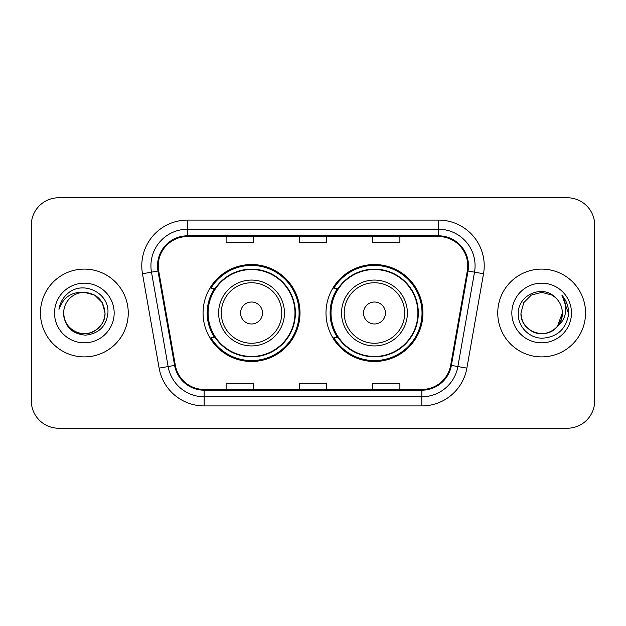 <?xml version="1.0" encoding="UTF-8"?>
<svg xmlns="http://www.w3.org/2000/svg" width="626" height="626" viewBox="0 0 626 626"><rect width="100%" height="100%" fill="white"/><g stroke="black" fill="none" stroke-linecap="round" stroke-linejoin="round"><path stroke-width="0.94" d="M325.99 313A48.476 48.476 0 0 0 374.465 361.476A48.476 48.476 0 0 0 422.933 313A48.476 48.476 0 0 0 374.465 264.524A48.476 48.476 0 0 0 325.99 313M203.067 313A48.476 48.476 0 0 0 251.535 361.476A48.476 48.476 0 0 0 300.01 313A48.476 48.476 0 0 0 251.535 264.524A48.476 48.476 0 0 0 203.067 313M214.687 337.696A44.36 44.36 0 0 1 214.687 288.304M337.61 337.696A44.36 44.36 0 0 1 337.61 288.304M31.3 225.196L31.3 400.804A27.434 27.434 0 0 0 58.734 428.239L567.266 428.239A27.434 27.434 0 0 0 594.7 400.804L594.7 225.196A27.434 27.434 0 0 0 567.266 197.761L58.734 197.761A27.434 27.434 0 0 0 31.3 225.196L31.3 400.804M40.447 313A43.898 43.898 0 0 0 84.346 356.898A43.898 43.898 0 0 0 128.252 313A43.898 43.898 0 0 0 84.346 269.102A43.898 43.898 0 0 0 40.447 313A43.898 43.898 0 0 0 84.346 356.898A43.898 43.898 0 0 0 128.252 313A43.898 43.898 0 0 0 84.346 269.102A43.898 43.898 0 0 0 40.447 313M497.748 313A43.898 43.898 0 0 0 541.654 356.898A43.898 43.898 0 0 0 585.553 313A43.898 43.898 0 0 0 541.654 269.102A43.898 43.898 0 0 0 497.748 313A43.898 43.898 0 0 0 541.654 356.898A43.898 43.898 0 0 0 585.553 313A43.898 43.898 0 0 0 541.654 269.102A43.898 43.898 0 0 0 497.748 313M158.245 265.807A29.265 29.265 0 0 1 187.518 236.542L438.482 236.542A29.265 29.265 0 0 1 467.309 270.886L450.665 365.279A29.265 29.265 0 0 1 421.838 389.458L204.162 389.458A29.265 29.265 0 0 1 175.335 365.279L158.691 270.886A29.265 29.265 0 0 1 158.245 265.807M157.517 265.807A30.001 30.001 0 0 0 157.971 271.019L174.615 365.404A30.001 30.001 0 0 0 204.162 390.194L421.838 390.194A30.001 30.001 0 0 0 451.385 365.404L468.029 271.019A30.001 30.001 0 0 0 438.482 235.806L187.518 235.806A30.001 30.001 0 0 0 157.517 265.807M142.478 273.75A45.729 45.729 0 0 1 187.518 220.078L438.482 220.078A45.729 45.729 0 0 1 483.522 273.75L466.879 368.135A45.729 45.729 0 0 1 421.838 405.922L204.162 405.922A45.729 45.729 0 0 1 159.121 368.135L142.478 273.75L151.484 272.161A36.582 36.582 0 0 1 187.518 229.226L438.482 229.226A36.582 36.582 0 0 1 474.516 272.161L457.872 366.546A36.582 36.582 0 0 1 421.838 396.774L204.162 396.774A36.582 36.582 0 0 1 168.128 366.546L151.484 272.161A36.582 36.582 0 0 1 150.929 265.807M567.266 197.761L58.734 197.761M58.734 428.239L567.266 428.239M594.7 400.804L594.7 225.196M299.283 236.542L299.283 242.731L326.717 242.731L326.717 236.542M226.111 236.542L226.111 242.731L253.553 242.731L253.553 236.542M372.447 236.542L372.447 242.731L399.889 242.731L399.889 236.542M326.717 389.458L326.717 383.269L299.283 383.269L299.283 389.458M253.553 389.458L253.553 383.269L226.111 383.269L226.111 389.458M399.889 389.458L399.889 383.269L372.447 383.269L372.447 389.458M63.672 313A20.674 20.674 0 0 1 84.346 292.326L94.682 295.096L102.249 302.663L105.019 313L102.249 302.663L94.682 295.096L84.346 292.326L94.682 295.096L102.249 302.663L105.019 313L102.249 302.663L94.682 295.096L84.346 292.326L94.682 295.096L102.249 302.663L105.019 313C104.745 320.794 101.295 326.764 94.682 330.904C81.795 339.159 62.968 328.29 63.672 313C64.627 326.576 71.904 333.955 85.496 335.145C98.822 333.697 106.303 326.318 107.922 313C109.527 293.226 83.837 280.409 68.633 292.757C63.249 297.06 60.033 302.601 58.977 309.377C63.234 297.248 71.693 291.567 84.346 292.326L94.682 295.096L102.249 302.663L105.019 313C105.731 328.29 86.897 339.159 74.009 330.904C67.397 326.764 63.954 320.794 63.672 313C63.954 320.794 67.397 326.764 74.009 330.904C86.897 339.159 105.731 328.29 105.019 313C104.745 320.794 101.295 326.764 94.682 330.904C81.795 339.159 62.968 328.29 63.672 313C62.968 328.29 81.795 339.159 94.682 330.904C101.295 326.764 104.745 320.794 105.019 313C104.745 320.794 101.295 326.764 94.682 330.904C81.795 339.159 62.968 328.29 63.672 313C62.968 328.29 81.795 339.159 94.682 330.904C101.295 326.764 104.745 320.794 105.019 313C104.745 320.794 101.295 326.764 94.682 330.904C81.795 339.159 62.968 328.29 63.672 313C62.968 328.29 81.795 339.159 94.682 330.904C101.295 326.764 104.745 320.794 105.019 313C104.878 319.792 102.085 325.34 96.623 329.636M84.346 292.326C96.905 293.547 103.799 300.441 105.019 313M54.525 313A29.821 29.821 0 0 0 84.346 342.821A29.821 29.821 0 0 0 114.167 313A29.821 29.821 0 0 0 84.346 283.179A29.821 29.821 0 0 0 54.525 313M262.513 313A10.978 10.978 0 0 0 251.535 302.022A10.978 10.978 0 0 0 240.564 313A10.978 10.978 0 0 0 251.535 323.978A10.978 10.978 0 0 0 262.513 313M284.462 313A32.928 32.928 0 0 0 251.535 280.072A32.928 32.928 0 0 0 218.615 313A32.928 32.928 0 0 0 251.535 345.928A32.928 32.928 0 0 0 284.462 313A32.928 32.928 0 0 1 251.535 345.928A32.928 32.928 0 0 1 218.615 313M294.979 313A43.444 43.444 0 0 0 251.535 269.556A43.444 43.444 0 0 0 208.098 313A43.444 43.444 0 0 0 251.535 356.444A43.444 43.444 0 0 0 294.979 313M299.095 313A47.56 47.56 0 0 1 210.892 337.696L215.297 337.696A43.851 43.851 0 0 0 295.394 313.102A43.851 43.851 0 0 0 215.297 288.304L210.892 288.304A47.56 47.56 0 0 1 299.095 313M385.436 313A10.978 10.978 0 0 0 374.465 302.022A10.978 10.978 0 0 0 363.487 313A10.978 10.978 0 0 0 374.465 323.978A10.978 10.978 0 0 0 385.436 313M407.385 313A32.928 32.928 0 0 0 374.465 280.072A32.928 32.928 0 0 0 341.538 313A32.928 32.928 0 0 0 374.465 345.928A32.928 32.928 0 0 0 407.385 313A32.928 32.928 0 0 1 374.465 345.928A32.928 32.928 0 0 1 341.538 313M417.902 313A43.444 43.444 0 0 0 374.465 269.556A43.444 43.444 0 0 0 331.021 313A43.444 43.444 0 0 0 374.465 356.444A43.444 43.444 0 0 0 417.902 313M422.018 313A47.56 47.56 0 0 1 333.815 337.696L338.22 337.696A43.851 43.851 0 0 0 418.317 313.102A43.851 43.851 0 0 0 338.22 288.304L333.815 288.304A47.56 47.56 0 0 1 422.018 313M535.3 332.68C548.259 337.336 562.719 326.412 562.328 313C562.046 320.794 558.603 326.764 551.991 330.904C539.103 339.159 520.269 328.29 520.981 313L523.751 302.663L531.317 295.096L541.654 292.326L551.991 295.096L555.199 297.381C542.507 284.079 518.078 295.034 518.312 313C517.342 326.295 529.142 338.298 542.319 338.204C557.163 337.132 565.912 329.245 568.572 314.549L568.619 313C568.541 306.216 566.28 300.261 561.843 295.136C565.223 300.668 566.405 306.623 565.411 313C564.449 318.423 561.812 322.852 557.5 326.287A20.674 20.674 0 0 0 562.328 313L557.5 326.287C546.521 341.115 519.901 331.631 520.981 313C521.255 320.794 524.705 326.764 531.317 330.904C544.205 339.159 563.032 328.29 562.328 313L557.445 326.349L562.328 313C562.046 320.794 558.603 326.764 551.991 330.904C539.103 339.159 520.269 328.29 520.981 313C521.255 320.794 524.705 326.764 531.317 330.904C544.205 339.159 563.032 328.29 562.328 313A20.674 20.674 0 0 0 555.199 297.381M511.833 313A29.821 29.821 0 0 0 541.654 342.821A29.821 29.821 0 0 0 571.475 313A29.821 29.821 0 0 0 541.654 283.179A29.821 29.821 0 0 0 511.833 313M562.046 295.362L568.604 313.782M438.482 220.078L438.482 235.806M151.484 272.161L157.971 271.019M204.162 405.922L204.162 390.194M421.838 390.194L421.838 405.922M451.385 365.404L466.879 368.135M159.121 368.135L174.615 365.404M468.029 271.019L483.522 273.75M187.518 220.078L187.518 235.806M281.786 313A30.244 30.244 0 0 0 251.535 282.756A30.244 30.244 0 0 0 221.291 313A30.244 30.244 0 0 0 251.535 343.244A30.244 30.244 0 0 0 281.786 313M404.709 313A30.244 30.244 0 0 0 374.465 282.756A30.244 30.244 0 0 0 344.214 313A30.244 30.244 0 0 0 374.465 343.244A30.244 30.244 0 0 0 404.709 313"/></g></svg>
